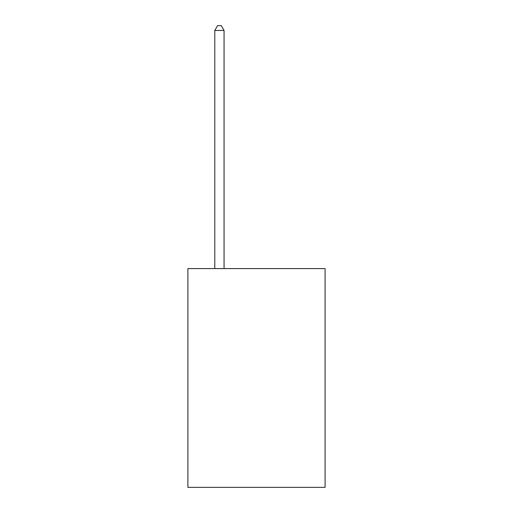 <?xml version="1.0" encoding="UTF-8"?>
<svg xmlns="http://www.w3.org/2000/svg" width="513" height="513" viewBox="0 0 513 513"><rect width="100%" height="100%" fill="white"/><g stroke="black" fill="none" stroke-linecap="round" stroke-linejoin="round"><path stroke-width="0.77" d="M325.095 268.588L325.095 487.35L187.905 487.35L187.905 268.588L325.095 268.588M224.059 268.588L224.059 30.472L214.787 30.472L214.787 268.588M214.787 30.472L217.57 25.65L221.276 25.65L224.059 30.472"/></g></svg>

